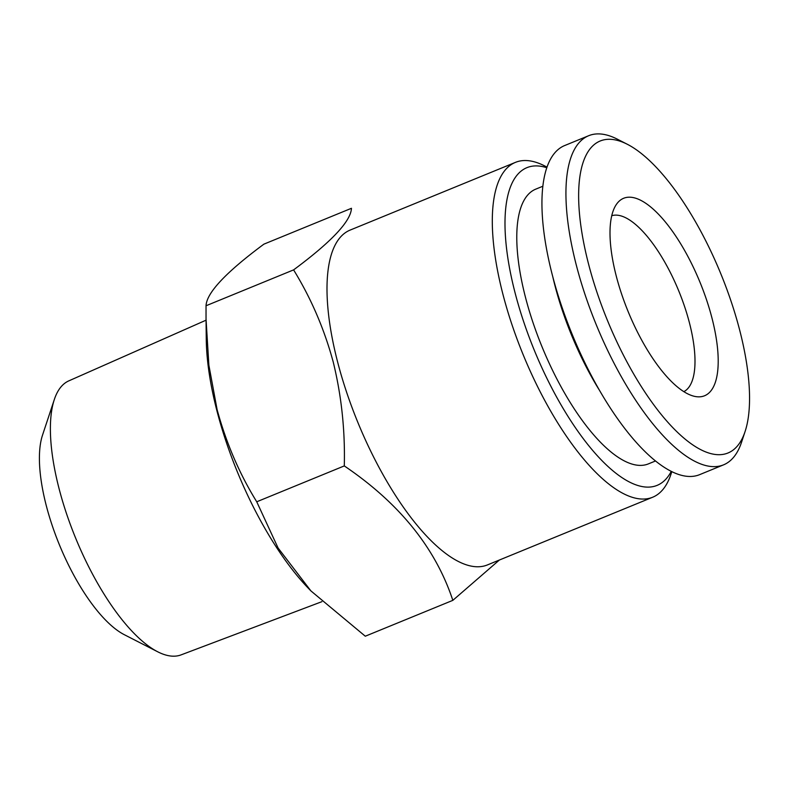 <?xml version="1.0" encoding="UTF-8"?>
<svg xmlns="http://www.w3.org/2000/svg" width="789" height="789" viewBox="0 0 789 789"><rect width="100%" height="100%" fill="white"/><g stroke="black" fill="none" stroke-linecap="round" stroke-linejoin="round"><path stroke-width="1.18" d="M598.91 389.431A148.47 53.997 -112.3 0 1 552.813 276.89M745.171 354.843A168.57 61.305 -112.3 0 1 745.082 431.544A168.57 61.305 -112.3 0 1 663.953 417.776A168.57 61.305 -112.3 0 1 583.032 239.185A168.57 61.305 -112.3 0 1 627.423 144.328A168.57 61.305 -112.3 0 1 745.171 354.843M745.082 431.544L741.542 442.234A177.85 64.678 -112.3 0 1 723.523 464.859A177.85 64.678 -112.3 0 1 570.565 239.274A177.85 64.678 -112.3 0 1 588.683 135.708A177.85 64.678 -112.3 0 1 617.402 139.199L627.423 144.328M723.523 464.859L699.527 474.692A177.85 64.678 -112.3 0 1 546.57 249.107A177.85 64.678 -112.3 0 1 564.687 145.541L588.683 135.708M542.871 186.234L535.761 189.143A148.47 53.997 67.7 0 0 520.641 275.598A148.47 53.997 67.7 0 0 648.321 463.912L655.432 461.003M611.751 215.722A95.114 34.588 -112.3 0 1 624.286 217.103A95.114 34.588 -112.3 0 1 692.525 336.735A95.114 34.588 -112.3 0 1 683.826 391.66M612.777 260.4A106.712 38.809 -112.3 0 1 616.594 204.124A106.712 38.809 -112.3 0 1 668.885 226.423A106.712 38.809 -112.3 0 1 715.426 333.619A106.712 38.809 -112.3 0 1 695.415 396.532A106.712 38.809 -112.3 0 1 612.777 260.4M321.863 601.682L181.085 654.88A148.066 53.849 -112.3 0 1 160.483 653.105A148.066 53.849 -112.3 0 1 157.672 651.773A148.066 53.849 -112.3 0 1 75.626 538.078A148.066 53.849 -112.3 0 1 54.333 399.49A148.066 53.849 -112.3 0 1 68.83 380.86L206.047 320.186M157.672 651.773L124.287 634.681A117.137 42.596 -112.3 0 1 59.372 544.735A117.137 42.596 -112.3 0 1 42.527 435.104L54.333 399.49M310.905 590.902L308.193 588.091A182.486 66.365 -112.3 0 1 216.945 410.862A182.486 66.365 -112.3 0 1 206.264 339.28L206.037 319.032L208.868 365.159L217.103 409.619C226.216 443.053 239.422 473.775 256.741 501.784L278.093 548.02L310.905 590.902L365.287 636.21L452.837 600.35C435.498 547.961 399.323 503.155 344.29 465.914C345.188 430.449 341.499 395.822 333.234 362.052C324.289 329.003 311.073 298.281 293.597 269.887C331.587 241.72 350.868 221.186 351.45 208.296L263.891 244.156C225.901 272.323 206.61 292.857 206.037 305.757L206.037 319.032M671.804 471.704L670.966 474.219A180.947 65.803 -112.3 0 1 652.631 497.248L487.326 564.963A180.947 65.803 -112.3 0 1 337.623 362.013A180.947 65.803 -112.3 0 1 350.148 230.082L515.454 162.366A180.947 65.803 -112.3 0 1 544.666 165.917L547.033 167.12M499.348 560.042L452.837 600.35M652.631 497.248A180.947 65.803 -112.3 0 1 502.928 294.297A180.947 65.803 -112.3 0 1 515.454 162.366M671.222 471.418A171.667 62.43 -112.3 0 1 594.551 452.61A171.667 62.43 -112.3 0 1 515.079 292.837A171.667 62.43 -112.3 0 1 546.816 167.732M293.597 269.887L206.037 305.757M344.29 465.914L256.741 501.784"/></g></svg>
